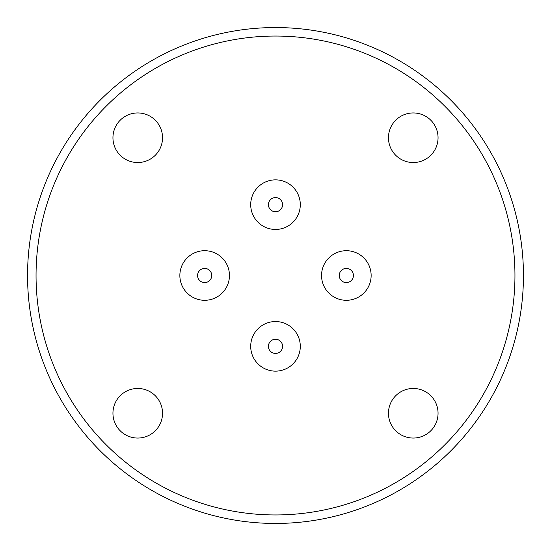 <?xml version="1.0" encoding="UTF-8"?>
<svg xmlns="http://www.w3.org/2000/svg" width="551" height="551" viewBox="0 0 551 551"><rect width="100%" height="100%" fill="white"/><g stroke="black" fill="none" stroke-linecap="round" stroke-linejoin="round"><path stroke-width="0.83" d="M27.55 275.5A247.95 247.95 0 0 1 275.5 27.55A247.95 247.95 0 0 1 523.45 275.5A247.95 247.95 0 0 1 275.5 523.45A247.95 247.95 0 0 1 27.55 275.5A247.95 247.95 0 0 0 275.5 523.45A247.95 247.95 0 0 0 523.45 275.5A247.95 247.95 0 0 0 275.5 27.55A247.95 247.95 0 0 0 27.55 275.5M36.049 275.5A239.451 239.451 0 0 0 275.5 514.951A239.451 239.451 0 0 0 514.951 275.5A239.451 239.451 0 0 0 275.5 36.049A239.451 239.451 0 0 0 36.049 275.5M388.462 137.743A24.795 24.795 0 0 1 413.257 112.948A24.795 24.795 0 0 1 438.052 137.743A24.795 24.795 0 0 1 413.257 162.538A24.795 24.795 0 0 1 388.462 137.743M137.743 162.538A24.795 24.795 0 0 1 112.948 137.743A24.795 24.795 0 0 1 137.743 112.948A24.795 24.795 0 0 1 162.538 137.743A24.795 24.795 0 0 1 137.743 162.538M162.538 413.257A24.795 24.795 0 0 1 137.743 438.052A24.795 24.795 0 0 1 112.948 413.257A24.795 24.795 0 0 1 137.743 388.462A24.795 24.795 0 0 1 162.538 413.257M413.257 388.462A24.795 24.795 0 0 1 438.052 413.257A24.795 24.795 0 0 1 413.257 438.052A24.795 24.795 0 0 1 388.462 413.257A24.795 24.795 0 0 1 413.257 388.462M300.295 204.655A24.795 24.795 0 0 0 275.5 179.86A24.795 24.795 0 0 0 250.705 204.655A24.795 24.795 0 0 0 275.5 229.45A24.795 24.795 0 0 0 300.295 204.655M282.587 204.655A7.087 7.087 0 0 0 275.5 197.575A7.087 7.087 0 0 0 268.413 204.655A7.087 7.087 0 0 0 275.5 211.742A7.087 7.087 0 0 0 282.587 204.655A7.087 7.087 0 0 0 275.5 197.575A7.087 7.087 0 0 0 268.413 204.655A7.087 7.087 0 0 0 275.5 211.742A7.087 7.087 0 0 0 282.587 204.655M204.655 250.705A24.795 24.795 0 0 0 179.86 275.5A24.795 24.795 0 0 0 204.655 300.295A24.795 24.795 0 0 0 229.45 275.5A24.795 24.795 0 0 0 204.655 250.705M204.655 268.413A7.087 7.087 0 0 0 197.575 275.5A7.087 7.087 0 0 0 204.655 282.587A7.087 7.087 0 0 0 211.742 275.5A7.087 7.087 0 0 0 204.655 268.413A7.087 7.087 0 0 0 197.575 275.5A7.087 7.087 0 0 0 204.655 282.587A7.087 7.087 0 0 0 211.742 275.5A7.087 7.087 0 0 0 204.655 268.413M250.705 346.345A24.795 24.795 0 0 0 275.5 371.14A24.795 24.795 0 0 0 300.295 346.345A24.795 24.795 0 0 0 275.5 321.55A24.795 24.795 0 0 0 250.705 346.345M268.413 346.345A7.087 7.087 0 0 0 275.5 353.425A7.087 7.087 0 0 0 282.587 346.345A7.087 7.087 0 0 0 275.5 339.258A7.087 7.087 0 0 0 268.413 346.345A7.087 7.087 0 0 0 275.5 353.425A7.087 7.087 0 0 0 282.587 346.345A7.087 7.087 0 0 0 275.5 339.258A7.087 7.087 0 0 0 268.413 346.345M346.345 300.295A24.795 24.795 0 0 0 371.14 275.5A24.795 24.795 0 0 0 346.345 250.705A24.795 24.795 0 0 0 321.55 275.5A24.795 24.795 0 0 0 346.345 300.295M346.345 282.587A7.087 7.087 0 0 0 353.425 275.5A7.087 7.087 0 0 0 346.345 268.413A7.087 7.087 0 0 0 339.258 275.5A7.087 7.087 0 0 0 346.345 282.587A7.087 7.087 0 0 0 353.425 275.5A7.087 7.087 0 0 0 346.345 268.413A7.087 7.087 0 0 0 339.258 275.5A7.087 7.087 0 0 0 346.345 282.587"/></g></svg>

